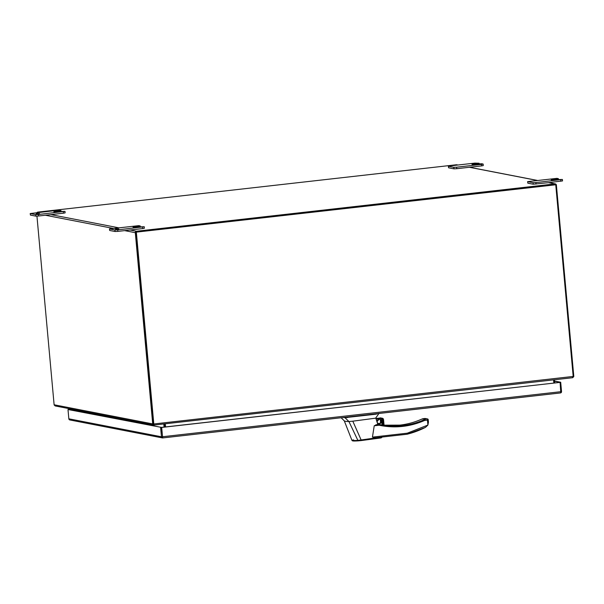 <?xml version="1.0" encoding="UTF-8"?>
<svg xmlns="http://www.w3.org/2000/svg" width="604" height="604" viewBox="0 0 604 604"><rect width="100%" height="100%" fill="white"/><g stroke="black" fill="none" stroke-linecap="round" stroke-linejoin="round"><path stroke-width="0.91" d="M162.635 437.054L161.442 427.398L68.833 409.421L67.995 409.52L68.841 418.814A1.321 1.268 101 0 0 69.792 419.946L70.343 419.999M74.284 409.784L72.027 410.041M560.278 392.962L162.71 437.93L161.442 427.398L560.089 382.385L161.683 427.443L67.995 409.52M162.71 437.93L162.287 436.692M554.517 381.041L560.693 382.241L561.539 391.535A1.321 1.268 -79 0 1 560.806 392.864L560.089 382.385M554.54 381.305L560.693 382.241M560.935 391.679L162.529 436.737L162.4 437.923A1.321 1.268 -79 0 1 161.449 436.783L160.604 427.496M71.785 409.995L74.277 409.716M162.529 436.737L161.683 427.443M136.149 232.593L153.559 423.88A0.438 0.423 -79 0 1 153.552 423.819L136.111 232.155L555.748 184.771L573.188 376.428L152.737 424.099A1.321 1.268 -79 0 1 152.706 423.91L135.304 232.691A1.321 1.268 -79 0 1 136.451 231.241L130.087 230.003L117.855 231.385L117.72 229.867L114.903 229.996L109.452 228.916L138.784 225.647L140.211 225.949L133.061 227.119L144.235 226.734L117.72 229.867M152.737 424.099L154.043 425.05L572.464 377.726L573.188 376.428L573.8 376.473A1.321 1.268 -79 0 0 573.792 376.284L556.39 185.066A1.321 1.268 -79 0 0 555.378 183.91L548.832 182.642M555.748 184.771L136.111 232.155M153.793 423.865L136.345 232.2M153.801 424.046L153.975 425.05L153.597 424.053M165.043 423.812L165.33 426.96M553.558 379.863L553.845 383.019M165.556 426.93L165.269 423.781M375.899 437.741L407.156 434.216L375.62 437.779L372.442 437.122L374.231 425.782L377.764 424.302L377.281 422.8L379.554 423.97C382.46 421.985 382.309 420.354 379.108 419.063L376.964 421.819M379.486 423.774A2.288 2.197 101 0 0 379.72 419.259A2.288 2.197 101 0 0 377.077 421.418A2.288 2.197 101 0 0 379.486 423.774M379.38 419.221A2.288 2.197 -79 0 1 378.519 423.661M375.22 418.232L352.796 421.177L361.124 439.954L381.245 437.145M375.756 417.983L377.764 424.302L378.851 424.469L375.771 424.816M361.124 439.954L360.966 440.595L358.051 440.867C352.842 441.169 351.52 441.003 354.08 440.369M352.796 421.177L348.946 421.554L357.878 440.399L361.139 439.976L360.966 440.595M381.788 436.851C382.022 437.455 381.607 437.832 380.528 437.991L360.988 440.595L380.475 437.998L374.91 438.187M379.018 413.355L375.862 414.201L344.959 417.674L348.946 421.554C345.979 421.464 344.416 421.207 344.265 420.792L351.951 440.369L352.479 440.867L360.988 440.595M378.149 424.295L379.048 424.469A0.732 0.702 -79 0 1 379.07 424.476L378.134 424.295M376.096 419.048L381.456 418.444L382.06 425.027L380.022 424.672M407.134 434.208L407.27 433.189L427.896 425.073L428.44 422.173L428.206 419.629L427.443 420.135L427.398 418.942L425.314 419.184L424.597 420.452C409.837 426.854 394.676 428.447 379.116 425.231L379.07 424.476L380.482 424.763A78.316 75.281 -79 0 1 379.078 424.476L379.116 425.231L378.851 424.469A0.732 0.702 -79 0 1 379.063 424.476M407.156 434.216L425.42 427.406L427.911 425.08L427.443 420.135L424.597 420.452L424.129 419.742A78.316 75.281 -79 0 1 380.482 424.763M357.878 440.399L358.051 440.867L357.878 440.399C352.064 440.724 350.599 440.55 353.483 439.878M344.959 417.674L342.929 417.545M422.823 418.731L424.937 418.481M399.871 425.125L384.068 425.186A78.316 75.281 101 0 0 399.871 425.125A78.316 75.281 101 0 0 421.516 419.236L425.193 418.489A0.732 0.702 -79 0 0 424.989 418.481L427.398 418.942A0.732 0.702 101 0 1 427.602 418.957L425.193 418.489M384.084 425.352L383.193 418.602L380.158 417.832L381.939 418.179L382.574 425.125L383.027 425.201L382.392 418.202L381.939 418.179M421.516 419.236L422.694 418.776L425.103 419.244L424.129 419.742M382.06 425.027L382.574 425.125M383.193 418.602L383.804 425.314L383.027 425.201M384.068 425.344L383.54 419.523M381.456 418.444L381.328 418.059L375.975 418.663M474.487 163.699L472.071 163.775L474.487 163.699M118.792 228.954L115.409 229.059L118.792 228.954M39.539 213.574L36.157 213.673L39.539 213.574M553.74 179.078L551.331 179.154L553.74 179.078M39.245 212.374L37.863 212.102L456.42 164.764L457.802 165.028M63.322 211.679L63.458 213.189L65.119 212.865L64.983 211.347L38.467 214.488L35.651 214.616L30.2 213.537L56.716 210.396L60.959 210.569L53.809 211.74L64.983 211.347M63.458 213.189L38.603 216.006L38.467 214.488M142.574 227.059L142.71 228.576L144.371 228.244L144.235 226.734M142.71 228.576L130.087 230.003M562.445 180.913L548.643 182.665L555.008 183.895L136.451 231.241M548.643 182.665L533.204 184.22L527.836 183.178L527.617 181.623L533.068 182.702L535.876 182.574L562.392 179.441L551.226 179.826L558.368 178.656L556.941 178.354L527.617 181.623M481.479 164.386L481.622 165.896L456.76 168.705L456.624 167.195L453.815 167.323L448.447 166.281L450.018 165.911L474.88 163.103L479.032 163.231L471.973 164.447L481.713 163.752L483.14 164.054L481.479 164.386L456.624 167.195M453.815 167.323L453.951 168.833L456.76 168.705M453.951 168.833L448.583 167.791L448.447 166.281M448.364 166.236L448.583 167.791M555.212 184.779A0.438 0.423 -79 0 0 555.091 184.771L136.534 232.11M457.991 165.013L456.79 164.779A1.321 1.268 101 0 0 456.42 164.764M36.95 216.141L54.118 404.778A1.321 1.268 101 0 0 54.149 404.959L55.213 405.948L153.643 425.05L153.793 424.604M37.863 212.102A1.321 1.268 101 0 0 36.972 212.631M572.781 377.659L573.8 376.473M554.683 382.921L554.404 379.773M74.352 410.494L74.277 409.648M163.797 423.948L164.084 427.096M164.922 427.005L164.635 423.857M35.651 214.616L35.787 216.134L38.603 216.006M35.787 216.134L30.426 215.092L30.283 213.574M30.2 213.537L30.426 215.092M114.903 229.996L115.047 231.513L117.855 231.385M115.047 231.513L109.679 230.471L109.543 228.954M109.452 228.916L109.679 230.471M481.622 165.896L483.276 165.572L483.14 164.054M161.449 436.783L68.841 418.814M399.856 425.125L399.84 425.125C407.33 424.272 414.54 422.309 421.494 419.244M375.922 418.496L380.762 417.953L375.922 418.496M374.231 425.782L379.116 425.231M372.442 437.122L407.27 433.189M346.251 417.711L346.205 417.175M347.519 417.643L347.466 417.039M380.331 419.908L380.558 422.43L380.346 419.931M407.202 434.193A90.306 86.802 101 0 0 424.982 427.609M425.103 419.244A0.732 0.702 101 0 1 425.314 419.184L422.906 418.715A0.732 0.702 -79 0 0 422.694 418.776M428.168 419.591A0.732 0.702 101 0 0 427.602 418.957L428.206 419.629M118.497 227.753L50.834 214.616M469.391 167.278L537.062 180.415M45.383 215.235L113.054 228.372M124.635 230.615L135.304 232.691M152.706 423.91L54.118 404.778M560.739 179.766L560.874 181.275M535.876 182.574L536.02 184.092M533.068 182.702L533.204 184.22M527.7 181.661L527.836 183.178M556.714 178.98L556.752 179.426M553.053 179.396L553.09 179.803M55.644 211.309L55.681 211.717M59.335 211.332L59.298 210.894M134.896 226.689L134.934 227.096M138.588 226.719L138.55 226.281M473.8 164.016L473.838 164.424M477.5 164.039L477.454 163.601M69.868 419.961L162.446 437.93M162.635 437.938L560.406 392.955M154.012 425.057L572.547 377.719M378.995 413.408L375.748 418.013M344.325 420.897L341.139 417.749M537.243 180.392L469.58 167.263M562.392 179.441L562.535 180.951M558.368 178.656L558.421 179.237M61.012 211.143L60.959 210.569M140.264 226.53L140.211 225.949M479.168 163.85L479.115 163.276"/></g></svg>
